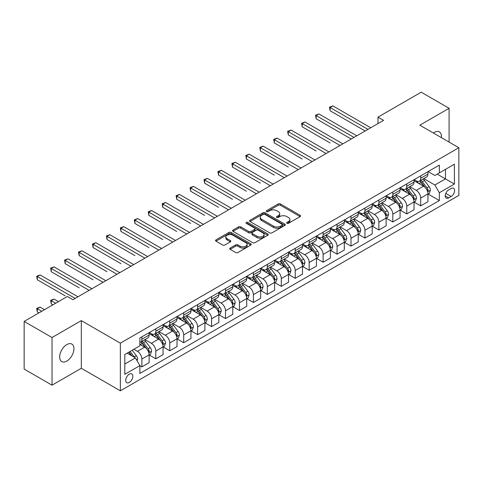 <?xml version="1.0" encoding="UTF-8"?>
<svg xmlns="http://www.w3.org/2000/svg" width="483" height="483" viewBox="0 0 483 483"><rect width="100%" height="100%" fill="white"/><g stroke="black" fill="none" stroke-linecap="round" stroke-linejoin="round"><path stroke-width="0.72" d="M286.95 223.309A1.087 0.628 0 0 0 288.484 223.309L300.118 216.595A1.546 0.894 0 0 0 300.571 215.961A1.546 0.894 0 0 0 300.118 215.333L280.412 203.953A1.546 0.894 0 0 0 278.22 203.953L266.592 210.673A1.087 0.628 0 0 0 266.272 211.113A1.087 0.628 0 0 0 266.592 211.554A1.087 0.628 0 0 0 268.125 211.554L269.629 210.685A4.957 2.862 0 0 1 276.632 210.685L278.274 211.632A4.957 2.862 0 0 1 279.729 213.655A4.957 2.862 0 0 1 278.274 215.678L276.771 216.547A1.087 0.628 0 0 0 276.457 216.988A1.087 0.628 0 0 0 276.771 217.435A1.087 0.628 0 0 0 278.305 217.435L279.808 216.565A4.957 2.862 0 0 1 286.817 216.565L288.46 217.513A4.957 2.862 0 0 1 289.909 219.536A4.957 2.862 0 0 1 288.46 221.558L286.95 222.428A1.087 0.628 0 0 0 286.636 222.868A1.087 0.628 0 0 0 286.95 223.309L286.95 222.428M66.811 361.061A10.095 5.826 120 0 0 73.404 352.167A10.095 5.826 120 0 0 71.858 344.077A10.095 5.826 120 0 0 66.811 344.578A10.095 5.826 120 0 0 60.218 353.471A10.095 5.826 120 0 0 61.764 361.562A10.095 5.826 120 0 0 66.811 361.061M441.39 137.649A10.095 5.826 120 0 0 439.361 131.901A10.095 5.826 120 0 0 434.314 132.402A10.095 5.826 120 0 0 433.372 133.018M129.269 382.439A5.047 2.916 120 0 0 132.565 377.99A5.047 2.916 120 0 0 131.793 373.951A5.047 2.916 120 0 0 129.269 374.198A5.047 2.916 120 0 0 125.972 378.648A5.047 2.916 120 0 0 126.745 382.693A5.047 2.916 120 0 0 129.269 382.439M230.162 248.075A1.546 0.894 0 0 0 229.709 248.703A1.546 0.894 0 0 0 230.162 249.337L235.692 252.531A1.546 0.894 0 0 0 237.877 252.531L250.798 245.068A1.546 0.894 0 0 0 251.251 244.44A1.546 0.894 0 0 0 250.798 243.806L231.091 232.432A1.546 0.894 0 0 0 228.906 232.432L215.986 239.888A1.546 0.894 0 0 0 215.533 240.522A1.546 0.894 0 0 0 215.986 241.15L222.663 245.008A1.546 0.894 0 0 0 224.855 245.008L230.379 241.814A1.546 0.894 0 0 0 230.832 241.18A1.546 0.894 0 0 0 230.379 240.552L227.07 238.638A4.142 2.391 0 0 1 225.857 236.948A4.142 2.391 0 0 1 228.411 234.738A4.142 2.391 0 0 1 232.927 235.257L245.901 242.75A4.142 2.391 0 0 1 247.115 244.44A4.142 2.391 0 0 1 244.555 246.644A4.142 2.391 0 0 1 240.045 246.131L237.877 244.881A1.546 0.894 0 0 0 235.692 244.881L230.162 248.075L230.162 249.337M81.313 320.621L52.031 337.526L24.15 321.43L24.15 369.078L52.031 385.174L81.313 368.275L120.345 390.813L120.345 343.159L81.313 320.621L81.313 368.275M449.093 142.093L449.093 108.289L419.812 125.188L458.85 147.726L120.345 343.159M449.093 108.289L421.206 92.187L377.99 117.14L377.99 123.582M24.15 321.43L67.366 296.477L72.945 299.695L383.562 120.358L377.99 117.14M269.737 232.872A1.546 0.894 0 0 0 271.929 232.872L284.843 225.41A1.546 0.894 0 0 0 285.302 224.782A1.546 0.894 0 0 0 284.843 224.148L265.143 212.774A1.546 0.894 0 0 0 262.951 212.774L250.031 220.23A1.546 0.894 0 0 0 249.578 220.864A1.546 0.894 0 0 0 250.031 221.492L269.737 232.872M246.686 223.544A1.087 0.628 0 0 1 247.785 223.695L247.785 222.409L267.824 233.977A1.546 0.894 0 0 1 268.276 234.611A1.546 0.894 0 0 1 267.824 235.239L254.903 242.701A1.546 0.894 0 0 1 252.712 242.701L233.011 231.321L238.536 228.157L238.536 226.865L233.011 230.059A1.546 0.894 0 0 0 232.552 230.693A1.546 0.894 0 0 0 233.011 231.321L233.011 230.059M238.536 228.157A1.546 0.894 0 0 1 240.727 228.157L240.727 226.865A1.546 0.894 0 0 0 238.536 226.865M240.727 226.865L248.721 231.478A1.546 0.894 0 0 0 250.906 231.478L254.577 229.365A1.546 0.894 0 0 0 255.03 228.731A1.546 0.894 0 0 0 254.577 228.097L246.258 223.297A1.087 0.628 0 0 1 245.938 222.85A1.087 0.628 0 0 1 246.608 222.277A1.087 0.628 0 0 1 247.785 222.409M451.152 188.491L448.701 189.904A4.89 2.826 120 0 0 445.507 194.214A4.89 2.826 120 0 0 446.256 198.133A4.89 2.826 120 0 0 448.701 197.891L451.152 196.472A4.89 2.826 120 0 0 454.346 192.168A4.89 2.826 120 0 0 453.597 188.249A4.89 2.826 120 0 0 451.152 188.491M120.345 390.813L458.85 195.38L458.85 147.726M428.125 171.586L434.869 175.48L439.331 172.908L439.331 165.114L139.865 338.009L139.865 345.798L124.807 354.492L124.807 374.325L139.865 365.631L139.865 373.425L439.331 200.53L439.331 192.741L434.869 185.013L423.778 178.607M439.331 172.908L454.388 164.214L454.388 184.047L439.331 192.741M52.031 337.526L52.031 385.174M437.212 174.128L445.465 178.891L445.465 169.364L454.388 164.214M434.869 185.013L445.465 178.891L454.388 184.047M124.807 364.025L135.403 357.909L127.15 353.139M139.865 365.697L141.875 366.857L141.875 359.068A6.309 3.641 -120 0 0 137.413 351.34L133.845 349.275M141.875 366.857L149.12 362.673L149.12 354.878A6.309 3.641 -120 0 0 144.659 347.15L139.865 344.385M149.289 355.041L155.816 358.809L155.816 351.014A6.309 3.641 -120 0 0 151.354 343.292L144.948 339.591M155.816 358.809L163.067 354.625L163.067 346.83A6.309 3.641 -120 0 0 158.605 339.102L149.12 333.632M163.23 346.993L169.756 350.761L169.756 342.966A6.309 3.641 -120 0 0 165.295 335.238L158.889 331.543M169.756 350.761L177.007 346.571L177.007 338.782A6.309 3.641 -120 0 0 172.546 331.054L163.067 325.578M177.17 338.945L183.697 342.713L183.697 334.918A6.309 3.641 -120 0 0 179.235 327.19L172.829 323.495M183.697 342.713L190.948 338.523L190.948 330.734A6.309 3.641 -120 0 0 186.486 323.006L177.007 317.53M191.117 330.891L197.638 334.659L197.638 326.87A6.309 3.641 -120 0 0 193.176 319.142L186.77 315.441M197.638 334.659L204.889 330.475L204.889 322.686A6.309 3.641 -120 0 0 200.427 314.958L190.948 309.482M205.058 322.843L211.584 326.611L211.584 318.822A6.309 3.641 -120 0 0 207.122 311.094L200.717 307.393M211.584 326.611L218.829 322.427L218.829 314.632A6.309 3.641 -120 0 0 214.367 306.91L204.889 301.434M218.998 314.795L225.525 318.563L225.525 310.768A6.309 3.641 -120 0 0 221.063 303.046L214.657 299.345M225.525 318.563L232.77 314.379L232.77 306.584A6.309 3.641 -120 0 0 228.314 298.856L218.829 293.386M232.939 306.747L239.465 310.515L239.465 302.72A6.309 3.641 -120 0 0 235.004 294.992L228.598 291.297M239.465 310.515L246.716 306.331L246.716 298.536A6.309 3.641 -120 0 0 242.255 290.808L232.77 285.338M246.879 298.699L253.406 302.467L253.406 294.672A6.309 3.641 -120 0 0 248.944 286.944L242.538 283.249M253.406 302.467L260.657 298.277L260.657 290.488A6.309 3.641 -120 0 0 256.195 282.76L246.716 277.284M260.826 290.645L267.347 294.413L267.347 286.624A6.309 3.641 -120 0 0 262.885 278.896L256.479 275.195M267.347 294.413L274.598 290.229L274.598 282.44A6.309 3.641 -120 0 0 270.136 274.712L260.657 269.236M274.767 282.597L281.287 286.365L281.287 278.576A6.309 3.641 -120 0 0 276.825 270.848L270.42 267.147M281.287 286.365L288.538 282.181L288.538 274.386A6.309 3.641 -120 0 0 284.076 266.664L274.598 261.188M288.707 274.549L295.234 278.317L295.234 270.528A6.309 3.641 -120 0 0 290.772 262.8L284.366 259.099M295.234 278.317L302.479 274.133L302.479 266.338A6.309 3.641 -120 0 0 298.017 258.61L288.538 253.14M302.648 266.501L309.174 270.269L309.174 262.474A6.309 3.641 -120 0 0 304.713 254.746L298.307 251.051M309.174 270.269L316.419 266.085L316.419 258.29A6.309 3.641 -120 0 0 311.964 250.562L302.479 245.092M316.588 258.453L323.115 262.221L323.115 254.426A6.309 3.641 -120 0 0 318.653 246.698L312.247 243.003M323.115 262.221L330.366 258.031L330.366 250.242A6.309 3.641 -120 0 0 325.904 242.514L316.419 237.038M330.529 250.405L337.056 254.167L337.056 246.378A6.309 3.641 -120 0 0 332.594 238.65L326.188 234.955M337.056 254.167L344.307 249.983L344.307 242.194A6.309 3.641 -120 0 0 339.845 234.466L330.366 228.99M344.476 242.351L350.996 246.119L350.996 238.33A6.309 3.641 -120 0 0 346.534 230.602L340.129 226.901M350.996 246.119L358.247 241.935L358.247 234.14A6.309 3.641 -120 0 0 353.785 226.418L344.307 220.942M358.416 234.303L364.937 238.071L364.937 230.282A6.309 3.641 -120 0 0 360.475 222.554L354.075 218.853M364.937 238.071L372.188 233.887L372.188 226.092A6.309 3.641 -120 0 0 367.726 218.364L358.247 212.894M372.357 226.255L378.883 230.023L378.883 222.228A6.309 3.641 -120 0 0 374.422 214.5L368.016 210.805M378.883 230.023L386.128 225.839L386.128 218.044A6.309 3.641 -120 0 0 381.667 210.316L372.188 204.846M386.297 218.207L392.824 221.975L392.824 214.18A6.309 3.641 -120 0 0 388.362 206.452L381.956 202.757M392.824 221.975L400.075 217.785L400.075 209.996A6.309 3.641 -120 0 0 395.613 202.268L386.128 196.792M400.238 210.159L406.764 213.927L406.764 206.132A6.309 3.641 -120 0 0 402.303 198.404L395.897 194.709M406.764 213.927L414.016 209.737L414.016 201.948A6.309 3.641 -120 0 0 409.554 194.22L400.075 188.744M414.179 202.105L420.705 205.873L420.705 198.084A6.309 3.641 -120 0 0 416.243 190.356L409.838 186.655M420.705 205.873L427.956 201.689L427.956 193.9A6.309 3.641 -120 0 0 423.494 186.172L414.016 180.696M414.179 179.634L416.243 180.823A6.309 3.641 -120 0 0 419.401 181.137A6.309 3.641 -120 0 0 420.705 178.251L420.705 175.866M400.238 187.682L402.303 188.877A6.309 3.641 -120 0 0 405.454 189.185A6.309 3.641 -120 0 0 406.764 186.299L406.764 183.914M386.297 195.73L388.362 196.925A6.309 3.641 -120 0 0 391.514 197.239A6.309 3.641 -120 0 0 392.824 194.347L392.824 191.968M372.357 203.784L374.422 204.973A6.309 3.641 -120 0 0 377.573 205.287A6.309 3.641 -120 0 0 378.883 202.395L378.883 200.016M358.416 211.832L360.475 213.021A6.309 3.641 -120 0 0 363.633 213.335A6.309 3.641 -120 0 0 364.937 210.449L364.937 208.064M344.476 219.88L346.534 221.069A6.309 3.641 -120 0 0 349.692 221.383A6.309 3.641 -120 0 0 350.996 218.497L350.996 216.112M330.529 227.928L332.594 229.123A6.309 3.641 -120 0 0 335.751 229.431A6.309 3.641 -120 0 0 337.056 226.545L337.056 224.16M316.588 235.976L318.653 237.171A6.309 3.641 -120 0 0 321.805 237.479A6.309 3.641 -120 0 0 323.115 234.593L323.115 232.208M302.648 244.03L304.713 245.219A6.309 3.641 -120 0 0 307.864 245.533A6.309 3.641 -120 0 0 309.174 242.641L309.174 240.262M288.707 252.078L290.772 253.267A6.309 3.641 -120 0 0 293.924 253.581A6.309 3.641 -120 0 0 295.234 250.689L295.234 248.31M274.767 260.126L276.825 261.315A6.309 3.641 -120 0 0 279.983 261.629A6.309 3.641 -120 0 0 281.287 258.743L281.287 256.358M260.82 268.174L262.885 269.363A6.309 3.641 -120 0 0 266.042 269.677A6.309 3.641 -120 0 0 267.347 266.791L267.347 264.406M246.879 276.222L248.944 277.417A6.309 3.641 -120 0 0 252.102 277.725A6.309 3.641 -120 0 0 253.406 274.839L253.406 272.454M232.939 284.276L235.004 285.465A6.309 3.641 -120 0 0 238.155 285.779A6.309 3.641 -120 0 0 239.465 282.887L239.465 280.508M218.998 292.324L221.063 293.513A6.309 3.641 -120 0 0 224.215 293.827A6.309 3.641 -120 0 0 225.525 290.935L225.525 288.556M205.058 300.372L207.122 301.561A6.309 3.641 -120 0 0 210.274 301.875A6.309 3.641 -120 0 0 211.584 298.989L211.584 296.604M191.117 308.42L193.176 309.609A6.309 3.641 -120 0 0 196.333 309.923A6.309 3.641 -120 0 0 197.638 307.037L197.638 304.652M177.17 316.468L179.235 317.663A6.309 3.641 -120 0 0 182.393 317.971A6.309 3.641 -120 0 0 183.697 315.085L183.697 312.7M163.23 324.516L165.295 325.711A6.309 3.641 -120 0 0 168.452 326.025A6.309 3.641 -120 0 0 169.756 323.133L169.756 320.754M149.289 332.57L151.354 333.759A6.309 3.641 -120 0 0 154.506 334.073A6.309 3.641 -120 0 0 155.816 331.181L155.816 328.802M428.125 194.057L439.331 200.53M419.401 181.137L426.646 176.953A6.309 3.641 -120 0 0 427.956 174.067L427.956 171.682M405.454 189.185L412.705 185.001A6.309 3.641 -120 0 0 414.016 182.115L414.016 179.73M391.514 197.239L398.765 193.049A6.309 3.641 -120 0 0 400.075 190.163L400.075 187.778M377.573 205.287L384.824 201.097A6.309 3.641 -120 0 0 386.128 198.211L386.128 195.826M363.633 213.335L370.884 209.151A6.309 3.641 -120 0 0 372.188 206.259L372.188 203.88M349.692 221.383L356.943 217.199A6.309 3.641 -120 0 0 358.247 214.307L358.247 211.928M335.751 229.431L342.996 225.247A6.309 3.641 -120 0 0 344.307 222.361L344.307 219.976M321.805 237.479L329.056 233.295A6.309 3.641 -120 0 0 330.366 230.409L330.366 228.024M307.864 245.533L315.115 241.343A6.309 3.641 -120 0 0 316.419 238.457L316.419 236.072M293.924 253.581L301.175 249.397A6.309 3.641 -120 0 0 302.479 246.505L302.479 244.126M279.983 261.629L287.234 257.445A6.309 3.641 -120 0 0 288.538 254.553L288.538 252.174M266.042 269.677L273.293 265.493A6.309 3.641 -120 0 0 274.598 262.607L274.598 260.222M252.102 277.725L259.347 273.541A6.309 3.641 -120 0 0 260.657 270.655L260.657 268.27M238.155 285.779L245.406 281.589A6.309 3.641 -120 0 0 246.716 278.703L246.716 276.318M224.215 293.827L231.466 289.643A6.309 3.641 -120 0 0 232.77 286.751L232.77 284.372M210.274 301.875L217.525 297.691A6.309 3.641 -120 0 0 218.829 294.799L218.829 292.42M196.333 309.923L203.584 305.739A6.309 3.641 -120 0 0 204.889 302.853L204.889 300.468M182.393 317.971L189.644 313.787A6.309 3.641 -120 0 0 190.948 310.901L190.948 308.516M168.452 326.025L175.697 321.835A6.309 3.641 -120 0 0 177.007 318.949L177.007 316.564M154.506 334.073L161.757 329.883A6.309 3.641 -120 0 0 163.067 326.997L163.067 324.612M139.865 342.375A6.309 3.641 -120 0 0 140.565 342.121L147.816 337.937A6.309 3.641 -120 0 0 149.12 335.045L149.12 332.666M140.565 342.121A6.309 3.641 -120 0 0 141.875 339.235L141.875 336.85M135.403 357.909L139.865 365.631M287.385 223.466L288.46 222.844A4.957 2.862 0 0 0 289.909 220.822L289.909 219.536M279.729 213.655L279.729 214.947A4.957 2.862 0 0 1 278.274 216.97L277.206 217.585M300.1 216.607L280.412 205.245A1.546 0.894 0 0 0 278.22 205.245L267.021 211.705M284.825 225.422L265.143 214.06A1.546 0.894 0 0 0 262.951 214.06L250.055 221.504M282.108 225.223A1.087 0.628 0 0 0 282.428 224.782A1.087 0.628 0 0 0 282.108 224.335L264.811 214.349A1.087 0.628 0 0 0 263.277 214.349L261.689 215.267A4.957 2.862 0 0 0 260.24 217.29A4.957 2.862 0 0 0 261.689 219.312L273.517 226.141A4.957 2.862 0 0 0 280.52 226.141L282.108 225.223L282.108 226.509A1.087 0.628 0 0 0 282.428 226.068L282.428 224.782M260.24 217.29L260.24 218.582A4.957 2.862 0 0 0 261.689 220.604L261.689 219.312M282.108 226.509L280.52 227.427A4.957 2.862 0 0 1 273.517 227.427L261.689 220.604M240.727 228.157L248.721 232.77A1.546 0.894 0 0 0 250.906 232.77L254.577 230.651A1.546 0.894 0 0 0 255.03 230.017L255.03 228.731M247.785 223.695L267.799 235.251M257.01 236.265A4.142 2.391 0 0 0 261.526 236.785A4.142 2.391 0 0 0 264.08 234.575A4.142 2.391 0 0 0 262.867 232.884L258.296 230.246A1.546 0.894 0 0 0 256.111 230.246L252.44 232.365A1.546 0.894 0 0 0 251.987 232.999A1.546 0.894 0 0 0 252.44 233.627L257.01 236.265L257.01 237.558A4.142 2.391 0 0 0 261.526 238.077A4.142 2.391 0 0 0 264.08 235.867L264.08 234.575M251.987 232.999L251.987 234.285A1.546 0.894 0 0 0 252.44 234.919L252.44 233.627M257.01 237.558L252.44 234.919M247.115 244.44L247.115 245.726A4.142 2.391 0 0 1 244.555 247.936A4.142 2.391 0 0 1 240.045 247.417L237.877 246.167A1.546 0.894 0 0 0 235.692 246.167L230.18 249.349M225.857 236.948L225.857 238.234A4.142 2.391 0 0 0 227.07 239.924L227.07 238.638M230.361 241.826L227.07 239.924M250.78 245.08L231.091 233.718A1.546 0.894 0 0 0 228.906 233.718L216.004 241.162M427.956 194.154L429.296 193.381L430.407 190.163A4.178 2.415 -120 0 0 429.073 186.601L424.515 180.521A12.069 6.967 -120 0 0 423.199 178.945M418.67 183.383A12.069 6.967 -120 0 0 416.201 180.799M427.576 191.594L428.149 190.338A4.178 2.415 -120 0 0 426.954 187.827L422.396 181.741A12.069 6.967 -120 0 0 421.079 180.165M419.956 180.817A10.016 5.784 60 0 1 421.605 182.683L425.457 187.833M330.082 142.932L302.201 126.83L302.201 123.612L304.99 122L342.858 143.862M419.745 180.938A12.069 6.967 60 0 1 421.061 182.514L424.092 186.559M367.949 129.378L330.082 107.516L332.872 105.904L370.739 127.766M365.16 130.984L330.082 110.734L330.082 107.516L329.472 107.16L332.872 105.904M330.082 110.734L329.472 107.16M414.016 202.202L415.35 201.429L416.467 198.211A4.178 2.415 -120 0 0 415.132 194.655L410.574 188.569A12.069 6.967 -120 0 0 409.258 186.993M404.73 191.431A12.069 6.967 -120 0 0 402.254 188.847M413.635 199.642L414.209 198.392A4.178 2.415 -120 0 0 413.013 195.875L408.455 189.795A12.069 6.967 -120 0 0 407.139 188.213M406.016 188.865A10.016 5.784 60 0 1 407.664 190.731L411.516 195.881M316.142 150.98L288.26 134.884L288.26 131.66L291.05 130.054L328.911 151.916M405.805 188.986A12.069 6.967 60 0 1 407.121 190.568L410.145 194.607M400.075 210.256L401.409 209.483L402.526 206.259A4.178 2.415 -120 0 0 401.192 202.703L396.634 196.617A12.069 6.967 -120 0 0 395.317 195.041M390.783 199.485A12.069 6.967 -120 0 0 388.314 196.895M399.689 207.696L400.268 206.44A4.178 2.415 -120 0 0 399.073 203.923L394.514 197.843A12.069 6.967 -120 0 0 393.198 196.267M392.075 196.913A10.016 5.784 60 0 1 393.717 198.785L397.575 203.929M302.201 159.028L274.32 142.932L274.32 139.708L277.109 138.102L314.97 159.964M391.858 197.04A12.069 6.967 60 0 1 393.174 198.616L396.205 202.661M386.128 218.304L387.469 217.531L388.586 214.307A4.178 2.415 -120 0 0 387.251 210.751L382.693 204.665A12.069 6.967 -120 0 0 381.377 203.089M376.843 207.533A12.069 6.967 -120 0 0 374.373 204.949M385.748 215.744L386.328 214.488A4.178 2.415 -120 0 0 385.132 211.977L380.574 205.891A12.069 6.967 -120 0 0 379.258 204.315M378.135 204.961A10.016 5.784 60 0 1 379.777 206.833L383.635 211.977M288.26 167.076L260.379 150.98L260.379 147.762L263.163 146.15L301.03 168.012M377.917 205.088A12.069 6.967 60 0 1 379.233 206.664L382.264 210.709M354.009 137.426L316.142 115.564L318.931 113.952L356.798 135.814M351.219 139.032L316.142 118.782L316.142 115.564L315.532 115.208L318.931 113.952M316.142 118.782L315.532 115.208M340.068 145.474L301.591 123.256L304.99 122M302.201 126.83L301.591 123.256M326.128 153.522L287.645 131.31L291.05 130.054M288.26 134.884L287.645 131.31M372.188 226.352L373.528 225.579L374.645 222.361A4.178 2.415 -120 0 0 373.311 218.799L368.752 212.719A12.069 6.967 -120 0 0 367.436 211.137M362.902 215.581A12.069 6.967 -120 0 0 360.433 212.997M371.807 223.792L372.387 222.536A4.178 2.415 -120 0 0 371.192 220.025L366.633 213.939A12.069 6.967 -120 0 0 365.317 212.363M364.194 213.009A10.016 5.784 60 0 1 365.836 214.881L369.694 220.031M274.32 175.13L246.433 159.028L246.433 155.81L249.222 154.198L287.089 176.06M363.977 213.136A12.069 6.967 60 0 1 365.293 214.712L368.324 218.757M312.181 161.57L273.704 139.358L277.109 138.102M274.32 142.932L273.704 139.358M358.247 234.4L359.587 233.627L360.698 230.409A4.178 2.415 -120 0 0 359.364 226.847L354.812 220.767A12.069 6.967 -120 0 0 353.496 219.191M348.961 223.629A12.069 6.967 -120 0 0 346.492 221.045M357.867 231.84L358.446 230.584A4.178 2.415 -120 0 0 357.245 228.073L352.693 221.987A12.069 6.967 -120 0 0 351.376 220.411M350.253 221.063A10.016 5.784 60 0 1 351.896 222.929L355.754 228.079M260.379 183.178L232.492 167.076L232.492 163.858L235.281 162.246L273.149 184.108M350.036 221.184A12.069 6.967 60 0 1 351.352 222.76L354.383 226.805M298.24 169.624L259.763 147.406L263.163 146.15M260.379 150.98L259.763 147.406M344.307 242.448L345.647 241.675L346.758 238.457A4.178 2.415 -120 0 0 345.423 234.901L340.865 228.815A12.069 6.967 -120 0 0 339.549 227.239M335.021 231.677A12.069 6.967 -120 0 0 332.552 229.093M343.926 239.888L344.5 238.638A4.178 2.415 -120 0 0 343.304 236.121L338.746 230.041A12.069 6.967 -120 0 0 337.43 228.459M336.307 229.111A10.016 5.784 60 0 1 337.955 230.977L341.807 236.127M246.433 191.226L218.551 175.124L218.551 171.906L221.341 170.3L259.208 192.162M336.096 229.232A12.069 6.967 60 0 1 337.412 230.814L340.443 234.853M284.3 177.672L245.823 155.454L249.222 154.198M246.433 159.028L245.823 155.454M330.366 250.502L331.7 249.729L332.817 246.505A4.178 2.415 -120 0 0 331.483 242.949L326.925 236.863A12.069 6.967 -120 0 0 325.608 235.287M321.074 239.731A12.069 6.967 -120 0 0 318.605 237.141M329.986 247.936L330.559 246.686A4.178 2.415 -120 0 0 329.364 244.169L324.805 238.089A12.069 6.967 -120 0 0 323.489 236.513M322.366 237.159A10.016 5.784 60 0 1 324.015 239.031L327.866 244.175M232.492 199.274L204.611 183.178L204.611 179.954L207.4 178.348L245.261 200.21M322.155 237.286A12.069 6.967 60 0 1 323.471 238.862L326.496 242.907M270.359 185.72L231.882 163.502L235.281 162.246M232.492 167.076L231.882 163.502M316.419 258.55L317.76 257.777L318.877 254.553A4.178 2.415 -120 0 0 317.542 250.997L312.984 244.911A12.069 6.967 -120 0 0 311.668 243.335M307.134 247.779A12.069 6.967 -120 0 0 304.664 245.195M316.039 255.99L316.619 254.734A4.178 2.415 -120 0 0 315.423 252.223L310.865 246.137A12.069 6.967 -120 0 0 309.549 244.561M308.426 245.207A10.016 5.784 60 0 1 310.068 247.079L313.926 252.223M218.551 207.322L190.67 191.226L190.67 188.008L193.46 186.396L231.321 208.258M308.208 245.334A12.069 6.967 60 0 1 309.525 246.91L312.555 250.955M256.419 193.768L217.936 171.556L221.341 170.3M218.551 175.124L217.936 171.556M302.479 266.598L303.819 265.825L304.936 262.607A4.178 2.415 -120 0 0 303.602 259.045L299.043 252.959A12.069 6.967 -120 0 0 297.727 251.383M293.193 255.827A12.069 6.967 -120 0 0 290.724 253.243M302.098 264.038L302.678 262.782A4.178 2.415 -120 0 0 301.483 260.271L296.924 254.185A12.069 6.967 -120 0 0 295.608 252.609M294.485 253.255A10.016 5.784 60 0 1 296.127 255.127L299.985 260.277M204.611 215.376L176.73 199.274L176.73 196.056L179.513 194.444L217.38 216.306M294.268 253.382A12.069 6.967 60 0 1 295.584 254.958L298.615 259.003M242.478 201.816L203.995 179.604L207.4 178.348M204.611 183.178L203.995 179.604M288.538 274.646L289.878 273.873L290.989 270.655A4.178 2.415 -120 0 0 289.661 267.093L285.103 261.013A12.069 6.967 -120 0 0 283.787 259.431M279.252 263.875A12.069 6.967 -120 0 0 276.783 261.291M288.158 272.086L288.737 270.83A4.178 2.415 -120 0 0 287.542 268.319L282.984 262.233A12.069 6.967 -120 0 0 281.667 260.657M280.545 261.309A10.016 5.784 60 0 1 282.187 263.175L286.045 268.325M190.67 223.424L162.783 207.322L162.783 204.104L165.572 202.492L203.44 224.354M280.327 261.43A12.069 6.967 60 0 1 281.643 263.006L284.674 267.051M228.531 209.87L190.054 187.652L193.46 186.396M190.67 191.226L190.054 187.652M274.598 282.694L275.938 281.921L277.049 278.703A4.178 2.415 -120 0 0 275.715 275.141L271.162 269.061A12.069 6.967 -120 0 0 269.84 267.485M265.312 271.923A12.069 6.967 -120 0 0 262.843 269.339M274.217 280.134L274.797 278.878A4.178 2.415 -120 0 0 273.595 276.367L269.043 270.281A12.069 6.967 -120 0 0 267.721 268.705M266.604 269.357A10.016 5.784 60 0 1 268.246 271.223L272.104 276.373M176.73 231.472L148.842 215.37L148.842 212.152L151.632 210.546L189.499 232.401M266.387 269.478A12.069 6.967 60 0 1 267.703 271.054L270.734 275.099M214.591 217.918L176.114 195.7L179.513 194.444M176.73 199.274L176.114 195.7M260.657 290.742L261.991 289.969L263.108 286.751A4.178 2.415 -120 0 0 261.774 283.195L257.216 277.109A12.069 6.967 -120 0 0 255.899 275.533M251.371 279.971A12.069 6.967 -120 0 0 248.896 277.387M260.277 288.182L260.85 286.932A4.178 2.415 -120 0 0 259.655 284.415L255.096 278.335A12.069 6.967 -120 0 0 253.78 276.759M252.657 277.405A10.016 5.784 60 0 1 254.306 279.271L258.157 284.421M162.783 239.52L134.902 223.424L134.902 220.2L137.691 218.594L175.558 240.456M252.446 277.532A12.069 6.967 60 0 1 253.762 279.108L256.793 283.153M200.65 225.966L162.173 203.748L165.572 202.492M162.783 207.322L162.173 203.748M246.716 298.796L248.051 298.023L249.168 294.799A4.178 2.415 -120 0 0 247.833 291.243L243.275 285.157A12.069 6.967 -120 0 0 241.959 283.581M237.425 288.025A12.069 6.967 -120 0 0 234.955 285.435M246.336 296.236L246.91 294.98A4.178 2.415 -120 0 0 245.714 292.463L241.156 286.383A12.069 6.967 -120 0 0 239.84 284.807M238.717 285.453A10.016 5.784 60 0 1 240.359 287.325L244.217 292.469M148.842 247.568L120.961 231.472L120.961 228.254L123.751 226.642L161.612 248.504M238.499 285.58A12.069 6.967 60 0 1 239.822 287.156L242.846 291.201M186.71 234.014L148.233 211.796L151.632 210.546M148.842 215.37L148.233 211.796M232.77 306.844L234.11 306.071L235.227 302.853A4.178 2.415 -120 0 0 233.893 299.291L229.334 293.205A12.069 6.967 -120 0 0 228.018 291.629M223.484 296.073A12.069 6.967 -120 0 0 221.015 293.489M232.389 304.284L232.969 303.028A4.178 2.415 -120 0 0 231.774 300.517L227.215 294.431A12.069 6.967 -120 0 0 225.899 292.855M224.776 293.501A10.016 5.784 60 0 1 226.418 295.373L230.276 300.523M134.902 255.616L107.021 239.52L107.021 236.302L109.81 234.69L147.671 256.551M224.559 293.628A12.069 6.967 60 0 1 225.875 295.204L228.906 299.249M172.769 242.061L134.286 219.85L137.691 218.594M134.902 223.424L134.286 219.85M218.829 314.892L220.17 314.119L221.286 310.901A4.178 2.415 -120 0 0 219.952 307.339L215.394 301.259A12.069 6.967 -120 0 0 214.078 299.677M209.544 304.121A12.069 6.967 -120 0 0 207.074 301.537M218.449 312.332L219.028 311.076A4.178 2.415 -120 0 0 217.833 308.565L213.275 302.479A12.069 6.967 -120 0 0 211.959 300.903M210.836 301.549A10.016 5.784 60 0 1 212.478 303.421L216.336 308.571M120.961 263.67L93.08 247.568L93.08 244.35L95.863 242.738L133.731 264.599M210.618 301.676A12.069 6.967 60 0 1 211.934 303.252L214.965 307.297M158.829 250.109L120.345 227.898L123.751 226.642M120.961 231.472L120.345 227.898M204.889 322.94L206.229 322.167L207.34 318.949A4.178 2.415 -120 0 0 206.012 315.387L201.453 309.307A12.069 6.967 -120 0 0 200.137 307.731M195.603 312.169A12.069 6.967 -120 0 0 193.134 309.585M204.508 320.38L205.088 319.124A4.178 2.415 -120 0 0 203.892 316.613L199.334 310.527A12.069 6.967 -120 0 0 198.018 308.951M196.895 309.603A10.016 5.784 60 0 1 198.537 311.469L202.395 316.619M107.021 271.718L79.134 255.616L79.134 252.398L81.923 250.786L119.79 272.647M196.678 309.724A12.069 6.967 60 0 1 197.994 311.3L201.025 315.345M144.882 258.163L106.405 235.946L109.81 234.69M107.021 239.52L106.405 235.946M190.948 330.988L192.288 330.215L193.399 326.997A4.178 2.415 -120 0 0 192.065 323.441L187.513 317.355A12.069 6.967 -120 0 0 186.19 315.779M181.662 320.217A12.069 6.967 -120 0 0 179.193 317.633M190.568 328.428L191.147 327.178A4.178 2.415 -120 0 0 189.946 324.661L185.394 318.581A12.069 6.967 -120 0 0 184.071 316.999M182.948 317.651A10.016 5.784 60 0 1 184.597 319.517L188.455 324.667M93.08 279.766L65.193 263.67L65.193 260.446L67.982 258.84L105.849 280.701M182.737 317.772A12.069 6.967 60 0 1 184.053 319.354L187.084 323.393M130.941 266.211L92.464 243.993L95.863 242.738M93.08 247.568L92.464 243.993M177.007 339.042L178.342 338.269L179.459 335.045A4.178 2.415 -120 0 0 178.124 331.489L173.566 325.403A12.069 6.967 -120 0 0 172.25 323.827M167.722 328.271A12.069 6.967 -120 0 0 165.246 325.681M176.627 336.482L177.201 335.226A4.178 2.415 -120 0 0 176.005 332.709L171.447 326.629A12.069 6.967 -120 0 0 170.131 325.053M169.008 325.699A10.016 5.784 60 0 1 170.656 327.571L174.508 332.715M79.134 287.814L51.252 271.718L51.252 268.494L54.042 266.888L91.909 288.749M168.796 325.826A12.069 6.967 60 0 1 170.113 327.402L173.137 331.447M117.001 274.259L78.524 252.041L81.923 250.786M79.134 255.616L78.524 252.041M163.067 347.09L164.401 346.317L165.518 343.093A4.178 2.415 -120 0 0 164.184 339.537L159.625 333.451A12.069 6.967 -120 0 0 158.309 331.875M153.775 336.319A12.069 6.967 -120 0 0 151.306 333.735M162.686 344.53L163.26 343.274A4.178 2.415 -120 0 0 162.065 340.763L157.506 334.677A12.069 6.967 -120 0 0 156.19 333.101M155.067 333.747A10.016 5.784 60 0 1 156.709 335.619L160.567 340.763M65.193 295.862L37.312 279.766L37.312 276.548L40.101 274.936L77.962 296.797M154.85 333.874A12.069 6.967 60 0 1 156.172 335.45L159.197 339.495M103.06 282.307L64.583 260.096L67.982 258.84M65.193 263.67L64.583 260.096M149.12 355.138L150.461 354.365L151.577 351.147A4.178 2.415 -120 0 0 150.243 347.585L145.685 341.505A12.069 6.967 -120 0 0 144.369 339.923M148.74 352.578L149.319 351.322A4.178 2.415 -120 0 0 148.124 348.811L143.566 342.725A12.069 6.967 -120 0 0 142.25 341.149M141.127 341.795A10.016 5.784 60 0 1 142.769 343.667L146.627 348.817M58.443 301.627L54.042 299.086L51.252 300.692L51.252 303.916L52.87 304.845M140.909 341.922A12.069 6.967 60 0 1 142.225 343.498L145.256 347.543M51.252 303.916L50.637 300.341L55.66 303.239M50.637 300.341L54.042 299.086M89.12 290.355L50.637 268.143L54.042 266.888M51.252 271.718L50.637 268.143M137.075 360.807L137.637 359.195A4.178 2.415 -120 0 0 136.303 355.633L132.233 350.205M44.502 309.675L40.101 307.134L37.312 308.74L37.312 311.964L38.93 312.893M134.564 357.42A4.178 2.415 -120 0 0 134.183 356.859L130.114 351.431M129.07 352.035L131.992 355.935M128.774 352.204L131.255 355.512M37.312 311.964L36.696 308.389L41.713 311.287M36.696 308.389L40.101 307.134M75.179 298.409L36.696 276.191L40.101 274.936M37.312 279.766L36.696 276.191M137.413 351.34L144.659 347.15M151.354 343.292L158.605 339.102M165.295 335.238L172.546 331.054M179.235 327.19L186.486 323.006M193.176 319.142L200.427 314.958M207.122 311.094L214.367 306.91M221.063 303.046L228.314 298.856M235.004 294.992L242.255 290.808M248.944 286.944L256.195 282.76M262.885 278.896L270.136 274.712M276.825 270.848L284.076 266.664M290.772 262.8L298.017 258.61M304.713 254.746L311.964 250.562M318.653 246.698L325.904 242.514M332.594 238.65L339.845 234.466M346.534 230.602L353.785 226.418M360.475 222.554L367.726 218.364M374.422 214.5L381.667 210.316M388.362 206.452L395.613 202.268M402.303 198.404L409.554 194.22M416.243 190.356L423.494 186.172M420.705 178.251L427.956 174.067M420.705 198.084L427.956 193.9M406.764 206.132L414.016 201.948M406.764 186.299L414.016 182.115M392.824 214.18L400.075 209.996M392.824 194.347L400.075 190.163M378.883 222.228L386.128 218.044M378.883 202.395L386.128 198.211M364.937 230.282L372.188 226.092M364.937 210.449L372.188 206.259M350.996 238.33L358.247 234.14M350.996 218.497L358.247 214.307M337.056 246.378L344.307 242.194M337.056 226.545L344.307 222.361M323.115 254.426L330.366 250.242M323.115 234.593L330.366 230.409M309.174 262.474L316.419 258.29M309.174 242.641L316.419 238.457M295.234 270.528L302.479 266.338M295.234 250.689L302.479 246.505M281.287 278.576L288.538 274.386M281.287 258.743L288.538 254.553M267.347 286.624L274.598 282.44M267.347 266.791L274.598 262.607M253.406 294.672L260.657 290.488M253.406 274.839L260.657 270.655M239.465 302.72L246.716 298.536M239.465 282.887L246.716 278.703M225.525 310.768L232.77 306.584M225.525 290.935L232.77 286.751M211.584 318.822L218.829 314.632M211.584 298.989L218.829 294.799M197.638 326.87L204.889 322.686M197.638 307.037L204.889 302.853M183.697 334.918L190.948 330.734M183.697 315.085L190.948 310.901M169.756 342.966L177.007 338.782M169.756 323.133L177.007 318.949M155.816 351.014L163.067 346.83M155.816 331.181L163.067 326.997M141.875 359.068L149.12 354.878M141.875 339.235L149.12 335.045M445.803 193.387L451.152 196.472M445.241 195.893L448.701 197.891M288.46 222.844L288.46 221.558M276.771 217.435L276.771 216.547M278.274 216.97L278.274 215.678M266.592 211.554L266.592 210.673M278.22 205.245L278.22 203.953M280.412 205.245L280.412 203.953M300.118 216.595L300.118 215.333M250.031 221.492L250.031 220.23M262.951 214.06L262.951 212.774M265.143 214.06L265.143 212.774M284.843 225.41L284.843 224.148M273.517 227.427L273.517 226.141M280.52 227.427L280.52 226.141M248.721 232.77L248.721 231.478M250.906 232.77L250.906 231.478M254.577 230.651L254.577 229.365M267.824 235.239L267.824 233.977M235.692 246.167L235.692 244.881M237.877 246.167L237.877 244.881M240.045 247.417L240.045 246.131M230.379 241.814L230.379 240.552M215.986 241.15L215.986 239.888M228.906 233.718L228.906 232.432M231.091 233.718L231.091 232.432M250.798 245.068L250.798 243.806M427.642 191.823L430.383 190.242M422.396 181.741L424.515 180.521M419.111 183.643L421.061 182.514M426.954 187.827L429.073 186.601M426.622 189.457L428.149 190.338M413.702 199.871L416.437 198.29M408.455 189.795L410.574 188.569M405.171 191.691L407.121 190.568M413.013 195.875L415.132 194.655M412.681 197.511L414.209 198.392M399.761 207.919L402.496 206.344M394.514 197.843L396.634 196.617M391.23 199.739L393.174 198.616M399.073 203.923L401.192 202.703M398.741 205.559L400.268 206.44M385.82 215.973L388.555 214.392M380.574 205.891L382.693 204.665M377.289 207.787L379.233 206.664M385.132 211.977L387.251 210.751M384.8 213.607L386.328 214.488M371.874 224.021L374.615 222.44M366.633 213.939L368.752 212.719M363.343 215.835L365.293 214.712M371.192 220.025L373.311 218.799M370.859 221.655L372.387 222.536M357.933 232.069L360.674 230.488M352.693 221.987L354.812 220.767M349.402 223.889L351.352 222.76M357.245 228.073L359.364 226.847M356.919 229.703L358.446 230.584M343.993 240.117L346.734 238.536M338.746 230.041L340.865 228.815M335.462 231.937L337.412 230.814M343.304 236.121L345.423 234.901M342.972 237.751L344.5 238.638M330.052 248.165L332.787 246.59M324.805 238.089L326.925 236.863M321.521 239.985L323.471 238.862M329.364 244.169L331.483 242.949M329.032 245.805L330.559 246.686M316.111 256.219L318.846 254.638M310.865 246.137L312.984 244.911M307.58 248.033L309.525 246.91M315.423 252.223L317.542 250.997M315.091 253.853L316.619 254.734M302.171 264.267L304.906 262.686M296.924 254.185L299.043 252.959M293.64 256.081L295.584 254.958M301.483 260.271L303.602 259.045M301.151 261.901L302.678 262.782M288.224 272.315L290.965 270.734M282.984 262.233L285.103 261.013M279.693 264.135L281.643 263.006M287.542 268.319L289.661 267.093M287.21 269.949L288.737 270.83M274.284 280.363L277.025 278.782M269.043 270.281L271.162 269.061M265.753 272.183L267.703 271.054M273.595 276.367L275.715 275.141M273.269 277.997L274.797 278.878M260.343 288.411L263.084 286.836M255.096 278.335L257.216 277.109M251.812 280.231L253.762 279.108M259.655 284.415L261.774 283.195M259.323 286.051L260.85 286.932M246.402 296.465L249.137 294.884M241.156 286.383L243.275 285.157M237.871 288.279L239.822 287.156M245.714 292.463L247.833 291.243M245.382 294.099L246.91 294.98M232.462 304.513L235.197 302.932M227.215 294.431L229.334 293.205M223.931 296.327L225.875 295.204M231.774 300.517L233.893 299.291M231.442 302.147L232.969 303.028M218.521 312.561L221.256 310.98M213.275 302.479L215.394 301.259M209.99 304.375L211.934 303.252M217.833 308.565L219.952 307.339M217.501 310.195L219.028 311.076M204.575 320.609L207.316 319.028M199.334 310.527L201.453 309.307M196.044 312.429L197.994 311.3M203.892 316.613L206.012 315.387M203.56 318.243L205.088 319.124M190.634 328.657L193.375 327.076M185.394 318.581L187.513 317.355M182.103 320.477L184.053 319.354M189.946 324.661L192.065 323.441M189.62 326.297L191.147 327.178M176.693 336.711L179.434 335.13M171.447 326.629L173.566 325.403M168.162 328.525L170.113 327.402M176.005 332.709L178.124 331.489M175.673 334.345L177.201 335.226M162.753 344.759L165.488 343.178M157.506 334.677L159.625 333.451M154.222 336.573L156.172 335.45M162.065 340.763L164.184 339.537M161.733 342.393L163.26 343.274M148.812 352.807L151.547 351.226M143.566 342.725L145.685 341.505M140.281 344.62L142.225 343.498M148.124 348.811L150.243 347.585M147.792 350.441L149.319 351.322M136.55 359.889L137.607 359.274M134.183 356.859L136.303 355.633"/></g></svg>
